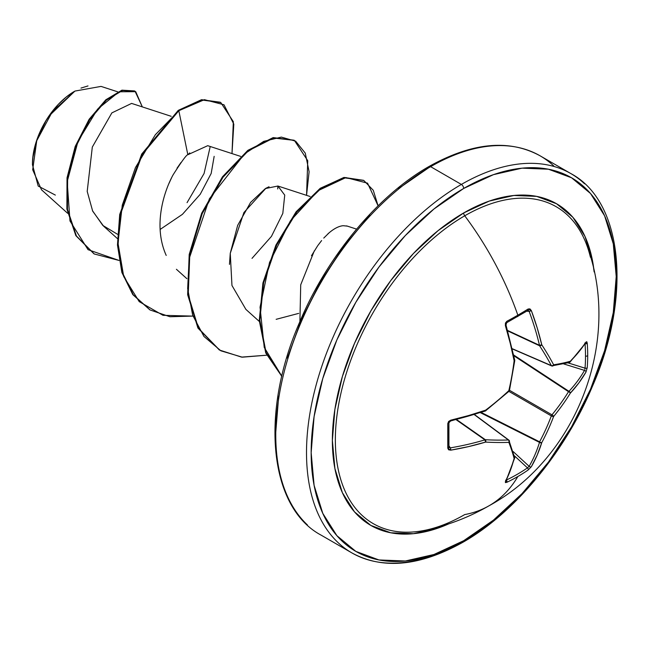 <?xml version="1.0" encoding="UTF-8"?>
<svg xmlns="http://www.w3.org/2000/svg" width="649" height="649" viewBox="0 0 649 649"><rect width="100%" height="100%" fill="white"/><g stroke="black" fill="none" stroke-linecap="round" stroke-linejoin="round"><path stroke-width="0.97" d="M551.975 365.963A1.639 0.941 -66.6 0 1 551.658 365.922A1.639 0.941 113.4 0 0 551.975 365.963A1.639 1.314 -98.6 0 0 553.621 364.787A217.837 78.764 -140.8 0 0 541.769 344.797A218.997 136.971 -124.5 0 0 531.328 310.563L528.14 309.005L529.949 308.908L531.328 310.563L537.145 327.729L541.769 344.797A217.837 78.764 39.2 0 1 553.621 364.787A217.837 56.844 12.4 0 0 570.301 361.274L578.9 351.831L585.966 342.112L586.769 341.715L587.223 343.118A218.372 164.732 35.7 0 1 587.702 355.514A218.372 164.732 35.7 0 1 587.223 367.675A218.372 164.732 -144.3 0 0 587.702 355.514A1.639 0.949 180 0 1 585.512 356.09A216.742 163.499 35.7 0 1 585.041 368.161A1.639 0.982 4.6 0 0 587.223 367.675L585.966 372.08L578.9 382.886L570.301 393.189A217.837 174.654 159.6 0 1 553.621 416.504A217.837 174.662 80.4 0 1 541.769 442.602L537.145 455.2L531.328 466.728L528.14 470.014A218.372 164.732 -155.7 0 1 517.845 476.512A218.997 126.441 60 0 1 489.411 505.555A218.997 126.441 -120 0 0 517.845 476.512A218.372 164.732 -155.7 0 1 506.869 482.296L505.433 482.605L505.368 481.712L510.252 470.728L514.13 458.559A217.837 56.844 -132.4 0 0 508.832 442.358A217.837 78.764 -159.2 0 1 485.598 442.091L468.505 446.617L450.731 450.163L448.605 449.798L447.786 448.183L447.786 423.627L448.605 421.485L450.731 420.187L468.505 415.571L485.598 410.176A217.837 152.734 -27.7 0 0 508.832 390.641A217.837 152.734 -92.3 0 0 514.13 360.755L510.252 343.256L505.368 325.547L505.433 323.064L506.869 321.279A218.372 68.234 -16.6 0 0 517.845 315.179A218.372 68.234 -16.6 0 0 528.14 309.005A1.639 1.03 58.1 0 1 527.913 310.441A1.639 1.03 58.1 0 1 527.467 310.555A1.639 1.03 -121.9 0 0 527.913 310.441A1.639 1.03 -121.9 0 0 528.14 309.005A218.372 68.234 163.4 0 1 517.845 315.179A1.639 0.949 60 0 1 517.642 316.598A1.639 0.949 -120 0 0 517.845 315.179A218.997 126.441 -120 0 0 464.733 215.793A182.969 105.641 120 0 0 336.928 415.725A182.969 105.641 120 0 0 424.965 530.306M590.444 257.272A182.969 105.641 120 0 0 464.733 215.793A3.286 1.898 60 0 1 463.686 212.945A185.711 107.223 -60 0 1 594.151 271.939M463.686 540.706A215.711 124.543 -60 0 1 311.155 452.645A215.711 124.543 -60 0 1 463.686 188.453A3.286 1.898 -120 0 0 461.366 184.43A218.997 126.441 120 0 0 322.61 363.951A218.997 126.441 120 0 0 338.153 542.686A218.997 126.441 -60 0 1 322.61 363.951A218.997 126.441 -60 0 1 461.366 184.43L430.62 166.671A3.286 1.898 -120 0 0 428.973 166.509A3.286 1.898 60 0 1 430.62 166.671A218.997 126.441 120 0 0 291.863 346.201A218.997 126.441 120 0 0 307.399 524.927A218.997 126.441 -60 0 1 291.863 346.201A218.997 126.441 -60 0 1 430.62 166.671L461.366 184.43A218.997 126.441 -60 0 1 584.579 183.797A218.997 126.441 120 0 0 461.366 184.43A3.286 1.898 60 0 1 463.686 188.453A215.711 124.543 -60 0 1 616.217 276.515A215.711 124.543 -60 0 1 463.686 540.706A3.286 1.898 60 0 1 463.013 542.215A3.286 1.898 -120 0 0 463.686 540.706L433.93 554.506L405.317 561.004L378.951 559.949L355.83 551.39L336.863 535.652L322.772 513.343L314.092 485.314L311.155 452.645L314.092 416.593L322.772 378.537L336.863 339.946L355.83 302.304L378.951 267.055L405.317 235.555L433.93 209.019L463.686 188.453L493.443 174.654L522.064 168.156L548.429 169.211L571.542 177.769L590.517 193.507L604.608 215.817L613.289 243.846L616.217 276.515L613.289 312.567L604.608 350.622L590.517 389.213L571.542 426.855L548.429 462.104L522.064 493.605L493.443 520.141L463.686 540.706M55.343 195.089L38.21 186.068L32.45 164.7L32.515 162.023M32.856 157.715L36.466 141.539M38.121 136.923L45.527 121.712M49.494 115.538L74.919 91.087L52.415 111.547L36.742 140.719L32.685 169.738L41.495 189.776L67.601 213.253M74.343 91.42A59.246 34.202 120 0 0 32.45 163.978L33.253 154.073L35.638 143.624L39.508 133.029L44.716 122.693L51.068 113.007L58.313 104.359L66.166 97.066L74.343 91.42M398.535 188.583L428.291 168.018A3.286 1.898 60 0 1 428.973 166.509C377.694 195.617 327.055 256.452 299.457 322.634C259.535 414.046 269.586 507.769 321.117 535.141L351.872 552.899C382.894 569.838 419.944 566.277 463.013 542.215A3.286 1.898 60 0 1 461.366 542.053A218.997 126.441 -60 0 1 338.153 542.686M553.832 166.039A218.997 126.441 120 0 0 430.62 166.671A218.997 126.441 -60 0 1 553.832 166.039M171.198 116.309L131.609 103.41L111.863 112.885L92.312 147.072L87.201 191.406L92.677 211.136L103.572 226.136L117.404 238.572M240.665 156.409L207.721 145.684L187.837 154.738C186.669 154.543 181.777 161.212 173.161 174.743C165.049 189.281 152.272 224.343 166.209 255.422M252.015 258.367L271.452 236.382L282.802 213.432L284.733 195.114L277.934 186.028L265.384 188.559L250.595 202.423L237.656 225.381L230.257 253.321L231.961 285.479L245.89 309.386L259.316 321.458M276.141 319.324L298.686 313.386M356.561 229.121L347.402 226.136L343.207 225.706C338.997 226.071 334.316 228.424 329.173 232.756L323.754 238.078M311.479 255.747L317.612 245.841M314.327 250.814L300.722 284.797L299.895 321.604M117.664 91.809L101.041 86.398L74.951 91.071M92.45 210.649L102.802 225.422L117.534 234.289M160.092 229.47L182.426 214.34L200.233 194.27L211.168 173.486L214.162 156.344M189.743 152.913L187.837 154.738L178.824 110.711L204.427 99.67L223.978 104.773L233.81 124.121L231.993 153.586L233.34 121.688L220.798 102.55L202.099 100.035L178.824 110.711L178.248 110.379L201.523 99.703L220.222 102.218L201.531 99.695L178.248 110.379L141.742 154.032L119.74 214.373L117.469 244.892L121.842 272.337L132.745 294.5L149.822 309.808L132.931 294.743L121.931 272.612L117.485 245.168L119.7 214.608L141.685 154.138L178.248 110.379L178.824 110.711L155.362 134.708L135.479 167.515L122.272 205.165L117.996 243.067L123.724 276.579L139.227 301.647L163.013 315.317L192.518 316.104L169.908 316.736L150.114 309.979L133.329 294.833L122.418 272.669L118.053 245.225L120.316 214.714L142.326 154.365L178.824 110.711L187.837 154.738M119.035 260.444L88.037 249.67L69.978 220.96L67.18 181.663L78.01 141.312L97.569 109.146L119.075 91.769L135.714 91.679L142.334 106.907L135.049 91.258L122.499 90.503L106.379 100.141L89.716 119.611L75.787 146.771L67.618 178.142L67.464 209.392L76.436 236.009L94.243 253.97L119.035 260.444M93.959 253.8L75.86 235.668L66.888 209.059L67.034 177.802L75.211 146.439L89.132 119.278L105.803 99.808L121.923 90.17L134.465 90.925L121.931 90.17L105.811 99.792L89.14 119.262L75.211 146.423L67.042 177.802L66.888 209.059L75.86 235.676L94.243 253.97M210.122 146.958L204.078 173.494L187.058 202.65M369.922 215.119L343.548 246.62L320.436 281.869L301.469 319.511L287.377 358.102M278.697 396.158L275.76 432.21M317.937 245.395L321.62 240.56M327.777 233.989L329.173 232.756C334.316 228.424 338.997 226.071 343.207 225.706M346.485 225.884L347.466 226.152M229.47 264.378L230.257 253.321L243.902 212.548L265.928 188.251M265.985 188.218L269.051 186.758M168.959 183.456L171.579 177.794M177.015 168.196L181.03 162.453M306.555 195.357L309.102 171.75L305.273 153.123L295.66 141.19L281.325 137.101L263.754 141.352L244.665 153.74L209.384 198.813L189.135 258.764L187.666 288.602L192.664 315.187L203.964 336.474L220.895 350.817L242.32 357.185L266.707 355.198L241.533 357.112L219.597 350.087L198.464 328.272L188.226 294.954L189.776 254.83L202.22 213.626L223.005 177.234L248.291 150.811L273.578 138.01L294.362 140.379L307.748 160.725L306.555 195.357M378.091 205.83L367.553 183.164L345.917 177.575L318.107 190.644L290.419 220.822L269.546 262.399L260.046 307.212L264.232 347.41L281.844 376.201L266.074 352.634L259.827 320.192L263.632 282.794L276.652 245.127L296.771 212.028L320.801 188.664L344.416 177.826L363.813 180.479L373.264 190.287L378.091 205.83M294.362 140.379L273.002 137.669L247.715 150.479L222.42 176.893L201.644 213.286L189.2 254.489L187.65 294.614L197.888 327.932L219.305 349.925L198.01 328.151L187.666 294.776L189.2 254.522L201.693 213.172L222.575 176.69L247.967 150.284L273.318 137.604L294.07 140.216M363.813 180.479L343.767 177.51L320.062 188.445L295.968 211.996L275.849 245.281L262.91 283.11L259.276 320.582L265.766 352.975L281.804 376.355L265.741 352.91L259.267 320.419L262.967 282.85L275.995 244.957L296.22 211.663L320.387 188.218L344.108 177.445L363.521 180.317M277.707 188.973L277.886 186.012M80.987 88.086L87.988 85.928M594.151 271.955L592.488 260.638L585.017 236.504L572.88 217.293L556.55 203.745L536.65 196.379L513.943 195.471L489.305 201.068L463.686 212.945L438.067 230.646L413.437 253.499L390.73 280.619L370.83 310.968L354.5 343.378L342.364 376.598L334.892 409.357L332.369 440.395L334.892 468.521L342.364 492.656L354.5 511.866L370.83 525.414L390.73 532.78L413.437 533.689L438.067 528.091L448.702 523.881A185.711 107.223 -60 0 1 332.58 431.601A185.711 107.223 -60 0 1 463.686 212.945A3.286 1.898 -120 0 0 464.733 215.793A182.969 105.641 120 0 0 338.121 407.54A182.969 105.641 120 0 0 412.626 532.01A182.969 105.641 120 0 0 464.733 514.576A218.997 126.441 60 0 0 489.411 505.555M587.426 246.936A182.969 105.641 120 0 0 464.733 215.793A218.997 126.441 60 0 1 517.845 315.179A218.372 68.234 163.4 0 1 506.869 321.279A1.639 0.86 61.8 0 1 506.707 322.683A1.639 0.86 61.8 0 1 506.358 322.74M512.321 348.732L551.342 365.606A216.198 78.18 -140.8 0 0 539.587 345.771L507.737 330.933L539.587 345.771A1.639 0.876 -65 0 1 539.497 345.309A217.35 135.949 -124.5 0 0 529.13 311.333L526.655 311.22L529.13 311.333A217.35 135.949 55.5 0 1 539.497 345.309L507.599 330.446L539.587 345.771A216.198 78.18 39.2 0 1 551.342 365.606L512.321 348.732M505.685 324.865A217.35 114.07 64.2 0 1 505.814 325.287A217.35 114.07 -115.8 0 0 505.685 324.865M528.018 310.409L506.691 322.691A1.639 0.86 -118.2 0 0 506.869 321.279L505.368 325.547A218.997 114.938 64.2 0 1 514.13 360.755A217.837 152.734 87.7 0 1 508.832 390.641A217.837 152.734 152.3 0 1 485.598 410.176L484.908 410.866A217.35 114.07 175.8 0 1 450.722 420.706M485.347 410.509L485.598 410.176A218.997 114.938 175.8 0 1 450.731 420.187L447.786 423.627A218.372 68.234 76.6 0 1 447.786 448.183L450.731 450.163A1.639 0.479 -99.5 0 0 450.292 447.875L448.962 445.79L450.292 447.875A217.35 135.949 4.5 0 0 484.908 439.868L456.085 419.676L484.908 439.868A1.639 0.876 -55 0 1 485.347 439.714A216.198 78.172 20.8 0 0 508.402 439.981L474.281 414.622L508.402 439.981A1.639 0.941 -53.4 0 1 508.84 440.095A1.639 0.941 126.6 0 0 508.402 439.981A216.198 78.172 -159.2 0 1 485.347 439.714L456.58 419.554L484.908 439.868A217.35 135.949 -175.5 0 1 450.292 447.875L448.792 446.828L449.213 447.656M514.292 456.425A1.639 1.428 165.8 0 1 514.13 458.559A1.639 1.193 14.8 0 0 514.714 457.894A1.639 1.193 -165.2 0 1 514.13 458.559A218.997 114.938 64.2 0 1 505.368 481.712A1.639 1.298 27.4 0 0 505.896 481.209A1.639 1.298 -152.6 0 1 505.368 481.712L506.869 482.296A1.639 0.909 -115.6 0 0 506.431 480.155A1.639 0.909 64.4 0 1 506.869 482.296A218.372 164.732 24.3 0 0 517.845 476.512A218.372 164.732 24.3 0 0 528.14 470.014A1.639 0.982 -124.6 0 0 527.467 467.88L529.13 466.323A1.639 1.233 30.3 0 0 531.328 466.728A1.639 1.233 -149.7 0 1 529.13 466.323A217.35 135.949 -124.5 0 0 539.497 442.383A217.35 135.949 55.5 0 1 529.13 466.323L513.164 451.566L529.13 466.323L527.467 467.88A216.742 163.491 -155.7 0 1 506.512 479.992A216.742 163.491 24.3 0 0 527.467 467.88L514.373 455.776L527.467 467.88A1.639 0.982 55.4 0 1 528.14 470.014L531.328 466.728A218.997 136.971 -124.5 0 0 541.769 442.602A217.837 174.662 -99.6 0 0 553.621 416.504A217.837 174.654 -20.4 0 0 570.301 393.189A218.997 136.971 4.5 0 0 585.966 372.08L587.223 367.675A1.639 0.982 -175.4 0 1 585.041 368.161A216.742 163.499 -144.3 0 0 585.512 356.09A216.742 163.499 -144.3 0 0 585.049 343.954A216.742 163.499 35.7 0 1 585.512 356.09A1.639 0.949 0 0 0 587.702 355.514A218.372 164.732 -144.3 0 0 587.223 343.118L585.966 342.112A218.997 114.938 175.8 0 1 570.301 361.274A217.837 56.844 -167.6 0 1 553.621 364.787A1.639 1.168 152.1 0 1 551.342 365.606A1.639 0.941 113.4 0 0 551.658 365.922A1.639 0.941 -66.6 0 1 551.342 365.606A1.639 1.168 -27.9 0 0 553.621 364.787A1.639 1.314 81.4 0 1 552.583 366.036M539.497 442.383L480.43 412.675L539.497 442.383A1.639 0.844 -63.3 0 1 539.587 441.823A216.198 173.348 -99.6 0 0 551.342 415.912L508.873 391.388L551.342 415.912A1.639 0.819 -60 0 1 551.975 414.825A216.198 173.348 -20.4 0 0 568.532 391.688L513.87 355.782L568.532 391.688A1.639 0.844 -56.7 0 1 568.97 391.331A217.35 135.949 4.5 0 0 584.522 370.384L563.754 363.935L584.522 370.384A1.639 1.233 29.7 0 1 585.966 372.08A1.639 1.233 -150.3 0 0 584.522 370.384A217.35 135.949 -175.5 0 1 568.97 391.331L513.708 355.027L568.97 391.331A1.639 1.144 43 0 1 570.301 393.189A1.639 1.144 -137 0 0 568.97 391.331A1.639 0.844 123.3 0 0 568.532 391.688A1.639 0.681 31.7 0 1 570.301 393.189A1.639 0.681 -148.3 0 0 568.532 391.688A216.198 173.348 159.6 0 1 551.975 414.825L509.497 390.3L551.975 414.825A1.639 0.576 39.4 0 1 553.621 416.504A1.639 0.576 -140.6 0 0 551.975 414.825A1.639 0.819 120 0 0 551.342 415.912A1.639 0.576 20.6 0 0 553.621 416.504A1.639 0.576 -159.4 0 1 551.342 415.912A216.198 173.348 80.4 0 1 539.587 441.823L481.152 412.431L539.587 441.823A1.639 0.681 28.3 0 0 541.769 442.602A1.639 0.681 -151.7 0 1 539.587 441.823A1.639 0.844 116.7 0 0 539.497 442.383A1.639 1.144 17 0 0 541.769 442.602A1.639 1.144 -163 0 1 539.497 442.383M584.854 369.346L585.041 368.161L568.013 362.88L585.041 368.194M528.4 310.506L529.13 311.333A1.639 0.479 -20.5 0 0 531.328 310.563A1.639 0.479 159.5 0 1 529.13 311.333L527.467 310.555M512.369 348.935L551.658 365.922L569.319 362.515A1.639 1.428 -105.8 0 0 570.301 361.274A1.639 1.428 74.2 0 1 568.532 362.483M541.769 344.797A1.639 1.014 146.8 0 1 539.587 345.771L541.769 344.797L539.497 345.309A1.639 0.673 -13.3 0 0 541.769 344.797M569.773 362.28A1.639 1.193 -134.8 0 0 570.017 362.11A1.639 1.193 -134.8 0 0 570.301 361.274A1.639 1.193 45.2 0 1 570.025 362.101L585.804 342.802A1.639 1.298 -147.4 0 0 585.966 342.112A1.639 1.298 32.6 0 1 585.796 342.81L585.82 342.777M585.147 343.808A1.639 0.909 -4.4 0 0 587.223 343.118A1.639 0.909 175.6 0 1 585.147 343.808M505.368 325.547L506.001 325.003L505.368 325.547M514.381 359.814L514.13 360.755A1.639 0.633 -11 0 0 514.738 360.114L514.754 360.625L514.13 360.755L514.292 360.373M508.832 390.641A1.639 0.43 13.1 0 0 509.457 390.455L508.986 391.282A1.639 0.43 -133.1 0 0 508.832 390.641L508.402 391.12L508.832 390.641M508.986 391.282L485.338 411.02A1.639 0.633 -109 0 0 485.598 410.176L485.801 410.776M485.338 411.02L450.568 421.006L450.731 420.187L450.292 420.803M447.786 423.627A1.639 0.86 -1.8 0 0 448.913 422.783A1.639 0.86 178.2 0 1 447.786 423.627M447.786 448.183A1.639 1.03 1.9 0 0 448.913 447.266A1.639 1.03 -178.1 0 1 447.786 448.183M450.292 447.875A1.639 0.479 80.5 0 1 450.731 450.163A218.997 136.971 4.5 0 0 485.598 442.091A1.639 0.673 -106.7 0 0 484.908 439.868L485.598 442.091L485.347 439.714A1.639 1.014 93.2 0 1 485.598 442.091A217.837 78.764 20.8 0 0 508.832 442.358A217.837 56.844 47.6 0 1 514.13 458.559A1.639 1.428 -14.2 0 0 514.722 457.107M505.603 480.211L505.887 481.225L514.714 457.91A1.639 1.193 14.8 0 0 514.738 457.602M509.4 440.833A1.639 1.314 158.6 0 1 508.832 442.358A1.639 1.168 -92.1 0 0 508.402 439.981A1.639 1.168 87.9 0 1 508.832 442.358A1.639 1.314 -21.4 0 0 509.035 440.338A1.639 0.941 126.6 0 0 508.84 440.095L474.484 414.557M426.296 530.03C448.386 525.203 469.332 517.099 489.143 505.717C576.977 457.732 620.622 342.072 588.27 249.467M428.973 166.509C472.042 142.447 509.084 138.886 540.114 155.825L570.86 173.583C622.456 200.979 632.459 294.881 592.407 386.366C564.784 452.45 514.219 513.148 463.013 542.215M176.423 269.286L186.871 278.672M277.934 186.028L310.125 196.517M135.049 91.258L134.465 90.925M220.798 102.55L220.222 102.218M149.538 309.638L150.114 309.979M219.013 349.754L219.597 350.087M569.319 362.515L570.033 362.101M585.82 342.769L584.79 343.07M506.691 322.691L506.001 325.003L505.92 324.038M506.001 325.003L514.738 360.106M514.754 360.625L509.457 390.455M448.938 447.372L448.913 422.767L450.568 421.006M514.714 457.91L508.84 440.095"/></g></svg>
